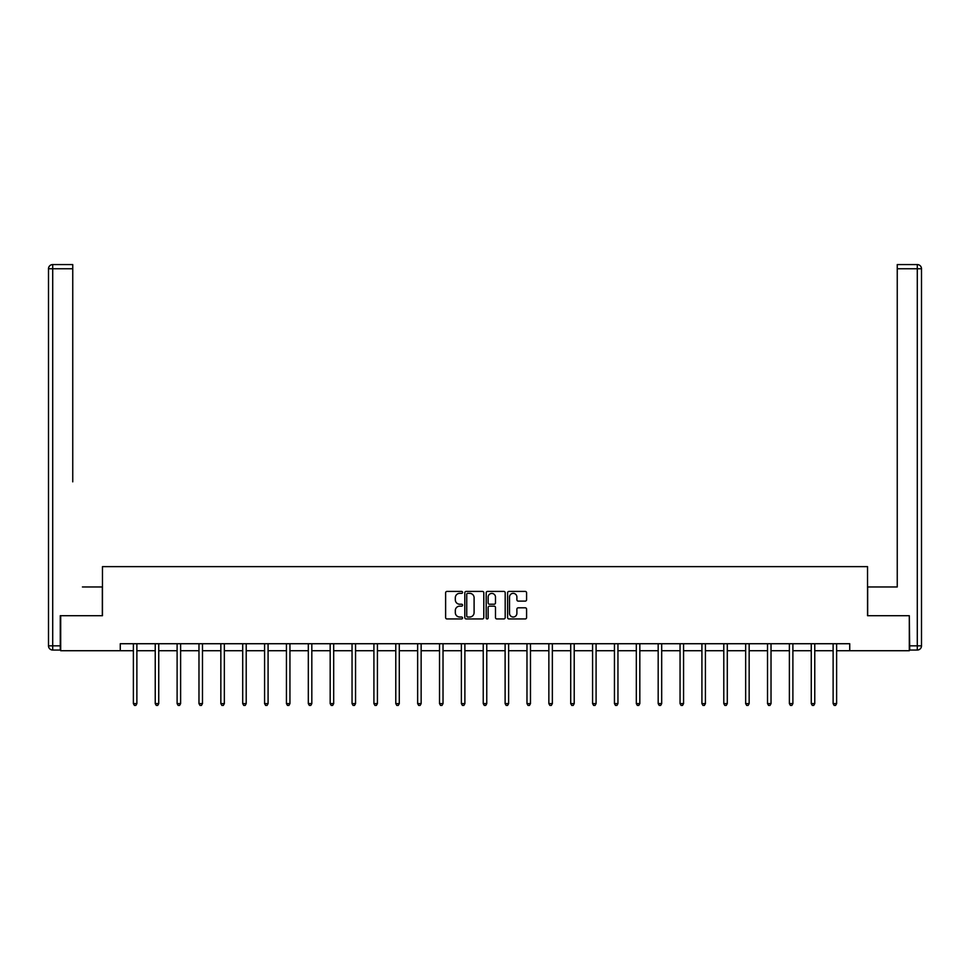 <?xml version="1.0" encoding="UTF-8"?>
<svg xmlns="http://www.w3.org/2000/svg" width="970" height="970" viewBox="0 0 970 970"><rect width="100%" height="100%" fill="white"/><g stroke="black" fill="none" stroke-linecap="round" stroke-linejoin="round"><path stroke-width="1.45" d="M462.569 592.391A0.958 0.958 0 0 0 461.611 591.421L446.988 591.421A1.37 1.37 0 0 0 445.618 592.803L445.618 617.563A1.37 1.37 0 0 0 446.988 618.945L461.611 618.945A0.958 0.958 0 0 0 462.569 617.975A0.958 0.958 0 0 0 461.611 617.017L459.719 617.017A4.401 4.401 0 0 1 455.318 612.616L455.318 610.554A4.401 4.401 0 0 1 459.719 606.153L461.611 606.153A0.958 0.958 0 0 0 462.569 605.183A0.958 0.958 0 0 0 461.611 604.225L459.719 604.225A4.401 4.401 0 0 1 455.318 599.824L455.318 597.75A4.401 4.401 0 0 1 459.719 593.349L461.611 593.349A0.958 0.958 0 0 0 462.569 592.391M525.207 601.121A1.37 1.37 0 0 0 526.589 599.751L526.589 592.803A1.37 1.37 0 0 0 525.207 591.421L508.971 591.421A1.37 1.37 0 0 0 507.601 592.803L507.601 617.563A1.37 1.37 0 0 0 508.971 618.945L525.207 618.945A1.37 1.37 0 0 0 526.589 617.563L526.589 609.172A1.37 1.37 0 0 0 525.207 607.802L518.259 607.802A1.37 1.37 0 0 0 516.889 609.172L516.889 613.331A3.686 3.686 0 0 1 513.203 617.017A3.686 3.686 0 0 1 509.529 613.331L509.529 597.035A3.686 3.686 0 0 1 513.203 593.349A3.686 3.686 0 0 1 516.889 597.035L516.889 599.751A1.37 1.37 0 0 0 518.259 601.121L525.207 601.121M72.75 264.567L52.707 264.567L72.75 264.567L63.777 264.567L72.75 264.567L72.75 268.763L52.707 268.763L52.707 645.838L60.273 645.838L60.273 615.695L102.468 615.695L102.468 566.638L867.532 566.638L867.532 615.695L909.302 615.695L909.302 650.737L849.732 650.737L849.732 643.728L120.268 643.728L120.268 650.737L133.375 650.737M60.698 615.695L60.698 650.737L120.268 650.737M483.8 592.803A1.37 1.37 0 0 0 482.417 591.421L466.182 591.421A1.37 1.37 0 0 0 464.812 592.803L464.812 617.563A1.37 1.37 0 0 0 466.182 618.945L482.417 618.945A1.37 1.37 0 0 0 483.8 617.563L483.8 592.803M487.583 591.421L503.818 591.421A1.37 1.37 0 0 1 505.188 592.803L505.188 617.563A1.37 1.37 0 0 1 503.818 618.945L496.87 618.945A1.37 1.37 0 0 1 495.488 617.563L495.488 607.523A1.37 1.37 0 0 0 494.118 606.153L489.51 606.153A1.37 1.37 0 0 0 488.128 607.523L488.128 617.975A0.958 0.958 0 0 1 487.17 618.945A0.958 0.958 0 0 1 486.2 617.975L486.2 592.803A1.37 1.37 0 0 1 487.583 591.421M136.879 650.737L155.236 650.737M158.74 650.737L177.11 650.737M180.614 650.737L198.971 650.737M202.475 650.737L220.845 650.737M224.349 650.737L242.706 650.737M246.21 650.737L264.58 650.737M268.084 650.737L286.441 650.737M289.945 650.737L308.314 650.737M311.819 650.737L330.176 650.737M333.68 650.737L352.049 650.737M355.553 650.737L373.911 650.737M377.415 650.737L395.784 650.737M399.288 650.737L417.646 650.737M421.15 650.737L439.519 650.737M443.023 650.737L461.38 650.737M464.885 650.737L483.242 650.737M486.758 650.737L505.115 650.737M508.619 650.737L526.977 650.737M530.481 650.737L548.85 650.737M552.354 650.737L570.712 650.737M574.216 650.737L592.585 650.737M596.089 650.737L614.446 650.737M617.951 650.737L636.32 650.737M639.824 650.737L658.181 650.737M661.685 650.737L680.055 650.737M683.559 650.737L701.916 650.737M705.42 650.737L723.79 650.737M727.294 650.737L745.651 650.737M749.155 650.737L767.525 650.737M771.029 650.737L789.386 650.737M792.89 650.737L811.26 650.737M814.764 650.737L833.121 650.737M836.625 650.737L849.732 650.737M467.698 593.349A0.958 0.958 0 0 0 466.74 594.319L466.74 616.059A0.958 0.958 0 0 0 467.698 617.017L469.698 617.017A4.401 4.401 0 0 0 474.1 612.616L474.1 597.75A4.401 4.401 0 0 0 469.698 593.349L467.698 593.349M495.488 597.096A3.686 3.686 0 0 0 491.814 593.422A3.686 3.686 0 0 0 488.128 597.096L488.128 602.843A1.37 1.37 0 0 0 489.51 604.225L494.118 604.225A1.37 1.37 0 0 0 495.488 602.843L495.488 597.096M137.061 643.728L136.976 643.934A1.406 1.406 0 0 0 136.879 644.456L136.879 703.614L133.375 703.614L133.375 644.456A1.406 1.406 0 0 0 133.278 643.934L133.193 643.728M136.879 703.614L135.824 705.432L134.43 705.432L133.375 703.614M102.323 615.695L102.323 586.959L82.426 586.959M72.75 268.763L72.75 481.835M48.5 645.838L52.707 645.838L52.707 650.045L60.273 650.045L52.707 650.045A4.207 4.207 0 0 1 48.5 645.838L48.5 268.763A4.207 4.207 0 0 1 52.707 264.567A4.207 4.207 0 0 0 48.5 268.763A4.207 4.207 0 0 1 52.707 264.567A4.207 4.207 0 0 0 48.5 268.763L52.707 268.763L52.707 264.567M60.273 645.838L60.273 650.045M887.574 586.959L897.25 586.959L897.25 264.567L917.293 264.567L897.25 264.567M867.677 615.695L867.677 586.959L897.25 586.959L897.25 481.835M909.727 645.838L917.293 645.838L917.293 650.045A4.207 4.207 0 0 0 921.5 645.838L921.5 268.763L921.5 645.838A4.207 4.207 0 0 1 917.293 650.045L909.727 650.045L909.302 615.695M917.293 264.567A4.207 4.207 0 0 1 921.5 268.763A4.207 4.207 0 0 0 917.293 264.567A4.207 4.207 0 0 1 921.5 268.763A4.207 4.207 0 0 0 917.293 264.567L917.293 268.763L897.25 268.763M158.935 643.728L158.85 643.934A1.406 1.406 0 0 0 158.74 644.456L158.74 703.614L155.236 703.614L155.236 644.456A1.406 1.406 0 0 0 155.139 643.934L155.054 643.728M158.74 703.614L157.698 705.432L156.291 705.432L155.236 703.614M180.796 643.728L180.711 643.934A1.406 1.406 0 0 0 180.614 644.456L180.614 703.614L177.11 703.614L177.11 644.456A1.406 1.406 0 0 0 177.013 643.934L176.928 643.728M180.614 703.614L179.559 705.432L178.165 705.432L177.11 703.614M202.669 643.728L202.584 643.934A1.406 1.406 0 0 0 202.475 644.456L202.475 703.614L198.971 703.614L198.971 644.456A1.406 1.406 0 0 0 198.874 643.934L198.789 643.728M202.475 703.614L201.433 705.432L200.026 705.432L198.971 703.614M224.531 643.728L224.446 643.934A1.406 1.406 0 0 0 224.349 644.456L224.349 703.614L220.845 703.614L220.845 644.456A1.406 1.406 0 0 0 220.748 643.934L220.663 643.728M224.349 703.614L223.294 705.432L221.9 705.432L220.845 703.614M246.404 643.728L246.319 643.934A1.406 1.406 0 0 0 246.21 644.456L246.21 703.614L242.706 703.614L242.706 644.456A1.406 1.406 0 0 0 242.609 643.934L242.524 643.728M246.21 703.614L245.167 705.432L243.761 705.432L242.706 703.614M268.266 643.728L268.181 643.934A1.406 1.406 0 0 0 268.084 644.456L268.084 703.614L264.58 703.614L264.58 644.456A1.406 1.406 0 0 0 264.47 643.934L264.398 643.728M268.084 703.614L267.029 705.432L265.635 705.432L264.58 703.614M290.127 643.728L290.054 643.934A1.406 1.406 0 0 0 289.945 644.456L289.945 703.614L286.441 703.614L286.441 644.456A1.406 1.406 0 0 0 286.344 643.934L286.259 643.728M289.945 703.614L288.902 705.432L287.496 705.432L286.441 703.614M312 643.728L311.916 643.934A1.406 1.406 0 0 0 311.819 644.456L311.819 703.614L308.314 703.614L308.314 644.456A1.406 1.406 0 0 0 308.205 643.934L308.133 643.728M311.819 703.614L310.764 705.432L309.357 705.432L308.314 703.614M333.862 643.728L333.789 643.934A1.406 1.406 0 0 0 333.68 644.456L333.68 703.614L330.176 703.614L330.176 644.456A1.406 1.406 0 0 0 330.079 643.934L329.994 643.728M333.68 703.614L332.637 705.432L331.231 705.432L330.176 703.614M355.735 643.728L355.65 643.934A1.406 1.406 0 0 0 355.553 644.456L355.553 703.614L352.049 703.614L352.049 644.456A1.406 1.406 0 0 0 351.94 643.934L351.867 643.728M355.553 703.614L354.499 705.432L353.092 705.432L352.049 703.614M377.597 643.728L377.524 643.934A1.406 1.406 0 0 0 377.415 644.456L377.415 703.614L373.911 703.614L373.911 644.456A1.406 1.406 0 0 0 373.814 643.934L373.729 643.728M377.415 703.614L376.36 705.432L374.966 705.432L373.911 703.614M399.47 643.728L399.385 643.934A1.406 1.406 0 0 0 399.288 644.456L399.288 703.614L395.784 703.614L395.784 644.456A1.406 1.406 0 0 0 395.675 643.934L395.59 643.728M399.288 703.614L398.233 705.432L396.827 705.432L395.784 703.614M421.332 643.728L421.247 643.934A1.406 1.406 0 0 0 421.15 644.456L421.15 703.614L417.646 703.614L417.646 644.456A1.406 1.406 0 0 0 417.549 643.934L417.464 643.728M421.15 703.614L420.095 705.432L418.7 705.432L417.646 703.614M443.205 643.728L443.12 643.934A1.406 1.406 0 0 0 443.023 644.456L443.023 703.614L439.519 703.614L439.519 644.456A1.406 1.406 0 0 0 439.41 643.934L439.325 643.728M443.023 703.614L441.968 705.432L440.562 705.432L439.519 703.614M465.066 643.728L464.982 643.934A1.406 1.406 0 0 0 464.885 644.456L464.885 703.614L461.38 703.614L461.38 644.456A1.406 1.406 0 0 0 461.283 643.934L461.199 643.728M464.885 703.614L463.83 705.432L462.435 705.432L461.38 703.614M486.94 643.728L486.855 643.934A1.406 1.406 0 0 0 486.758 644.456L486.758 703.614L483.242 703.614L483.242 644.456A1.406 1.406 0 0 0 483.145 643.934L483.06 643.728M486.758 703.614L485.703 705.432L484.297 705.432L483.242 703.614M508.801 643.728L508.716 643.934A1.406 1.406 0 0 0 508.619 644.456L508.619 703.614L505.115 703.614L505.115 644.456A1.406 1.406 0 0 0 505.018 643.934L504.933 643.728M508.619 703.614L507.565 705.432L506.17 705.432L505.115 703.614M530.675 643.728L530.59 643.934A1.406 1.406 0 0 0 530.481 644.456L530.481 703.614L526.977 703.614L526.977 644.456A1.406 1.406 0 0 0 526.88 643.934L526.795 643.728M530.481 703.614L529.438 705.432L528.032 705.432L526.977 703.614M552.536 643.728L552.451 643.934A1.406 1.406 0 0 0 552.354 644.456L552.354 703.614L548.85 703.614L548.85 644.456A1.406 1.406 0 0 0 548.753 643.934L548.668 643.728M552.354 703.614L551.299 705.432L549.905 705.432L548.85 703.614M574.41 643.728L574.325 643.934A1.406 1.406 0 0 0 574.216 644.456L574.216 703.614L570.712 703.614L570.712 644.456A1.406 1.406 0 0 0 570.615 643.934L570.53 643.728M574.216 703.614L573.173 705.432L571.766 705.432L570.712 703.614M596.271 643.728L596.186 643.934A1.406 1.406 0 0 0 596.089 644.456L596.089 703.614L592.585 703.614L592.585 644.456A1.406 1.406 0 0 0 592.476 643.934L592.403 643.728M596.089 703.614L595.034 705.432L593.64 705.432L592.585 703.614M618.132 643.728L618.06 643.934A1.406 1.406 0 0 0 617.951 644.456L617.951 703.614L614.446 703.614L614.446 644.456A1.406 1.406 0 0 0 614.349 643.934L614.265 643.728M617.951 703.614L616.908 705.432L615.501 705.432L614.446 703.614M640.006 643.728L639.921 643.934A1.406 1.406 0 0 0 639.824 644.456L639.824 703.614L636.32 703.614L636.32 644.456A1.406 1.406 0 0 0 636.211 643.934L636.138 643.728M639.824 703.614L638.769 705.432L637.363 705.432L636.32 703.614M661.867 643.728L661.795 643.934A1.406 1.406 0 0 0 661.685 644.456L661.685 703.614L658.181 703.614L658.181 644.456A1.406 1.406 0 0 0 658.084 643.934L657.999 643.728M661.685 703.614L660.643 705.432L659.236 705.432L658.181 703.614M683.741 643.728L683.656 643.934A1.406 1.406 0 0 0 683.559 644.456L683.559 703.614L680.055 703.614L680.055 644.456A1.406 1.406 0 0 0 679.946 643.934L679.873 643.728M683.559 703.614L682.504 705.432L681.098 705.432L680.055 703.614M705.602 643.728L705.529 643.934A1.406 1.406 0 0 0 705.42 644.456L705.42 703.614L701.916 703.614L701.916 644.456A1.406 1.406 0 0 0 701.819 643.934L701.734 643.728M705.42 703.614L704.365 705.432L702.971 705.432L701.916 703.614M727.476 643.728L727.391 643.934A1.406 1.406 0 0 0 727.294 644.456L727.294 703.614L723.79 703.614L723.79 644.456A1.406 1.406 0 0 0 723.681 643.934L723.596 643.728M727.294 703.614L726.239 705.432L724.832 705.432L723.79 703.614M749.337 643.728L749.252 643.934A1.406 1.406 0 0 0 749.155 644.456L749.155 703.614L745.651 703.614L745.651 644.456A1.406 1.406 0 0 0 745.554 643.934L745.469 643.728M749.155 703.614L748.1 705.432L746.706 705.432L745.651 703.614M771.211 643.728L771.126 643.934A1.406 1.406 0 0 0 771.029 644.456L771.029 703.614L767.525 703.614L767.525 644.456A1.406 1.406 0 0 0 767.415 643.934L767.331 643.728M771.029 703.614L769.974 705.432L768.567 705.432L767.525 703.614M793.072 643.728L792.987 643.934A1.406 1.406 0 0 0 792.89 644.456L792.89 703.614L789.386 703.614L789.386 644.456A1.406 1.406 0 0 0 789.289 643.934L789.204 643.728M792.89 703.614L791.835 705.432L790.441 705.432L789.386 703.614M814.945 643.728L814.861 643.934A1.406 1.406 0 0 0 814.764 644.456L814.764 703.614L811.26 703.614L811.26 644.456A1.406 1.406 0 0 0 811.15 643.934L811.065 643.728M814.764 703.614L813.709 705.432L812.302 705.432L811.26 703.614M836.807 643.728L836.722 643.934A1.406 1.406 0 0 0 836.625 644.456L836.625 703.614L833.121 703.614L833.121 644.456A1.406 1.406 0 0 0 833.024 643.934L832.939 643.728M836.625 703.614L835.57 705.432L834.176 705.432L833.121 703.614M921.5 645.838L917.293 645.838L917.293 268.763L921.5 268.763"/></g></svg>
